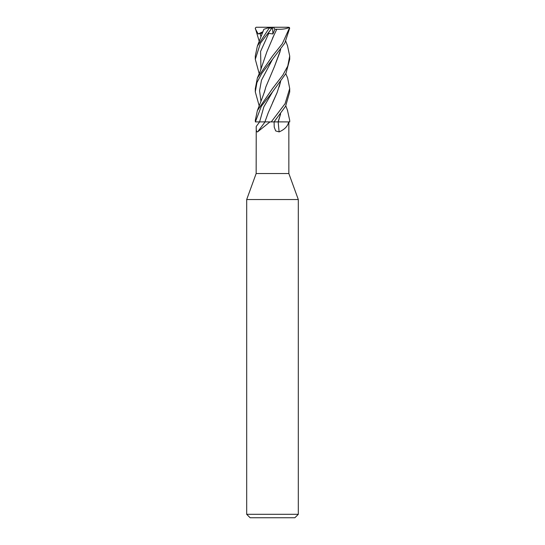<?xml version="1.0" encoding="UTF-8"?>
<svg xmlns="http://www.w3.org/2000/svg" width="545" height="545" viewBox="0 0 545 545"><rect width="100%" height="100%" fill="white"/><g stroke="black" fill="none" stroke-linecap="round" stroke-linejoin="round"><path stroke-width="0.82" d="M269.952 121.91L257.56 131.91C256.491 132.094 256.048 130.275 256.239 126.447L256.15 173.542L246.687 199.545L298.313 199.545L298.313 514.31L246.687 514.31L250.128 517.75L294.872 517.75L298.313 514.31M256.15 173.542L288.85 173.542L298.313 199.545M279.142 131.91A291.364 131.597 -73.3 0 1 278.202 121.91L280.614 113.966L278.086 121.869L289.783 121.91L275.102 121.91L288.632 121.91C287.883 126.106 284.715 129.444 279.142 131.91L275.681 130.923L274.224 127.135L274.094 121.91L275.102 121.91M289.613 121.91L289.708 120.37L289.661 121.91L288.632 121.91M272.582 102.644L277.139 92.541L268.208 112.815L264.925 121.869L271.424 121.91L264.911 121.903L274.094 121.91M257.56 131.91A291.364 248.976 -60.4 0 0 265.02 121.91L255.36 121.91L261.341 106.241L272.616 91.778L285.962 73.398L289.708 59.296L289.708 56.019L287.78 66.04L282.848 75.101L272.5 88.549L257.369 110.608L255.292 120.37L255.401 121.91M264.959 121.869L259.597 121.91M259.216 73.704L255.292 59.296L260.449 43.15L271.369 28.858L267.663 33.96L268.753 33.374L272.943 33.954L272.527 27.25L288.68 27.25L289.395 28.108L288.68 27.25M259.209 41.263L255.298 28.108L256.15 27.25L272.527 27.25L271.369 28.858M274.04 121.91L285.607 106.234L289.708 91.907L289.708 88.549L285.083 103.686L271.24 121.91M285.784 73.704L287.644 78.024L289.708 88.549M287.453 110.172L289.708 120.37M287.467 45.644L289.708 56.019M259.209 105.88L255.292 91.907L256.927 82.595L261.743 73.446L284.803 43.123L289.702 28.108M289.395 28.108L282.324 43.675L272.5 56.019L257.356 78.024L255.292 88.774M255.326 28.858L258.173 33.96L262.506 33.027M275.593 121.869L274.067 121.876M260.101 33.374L260.966 36.815L260.101 33.374M257.369 46.08L263.848 29.301L268.862 27.672L269.203 28.108L257.369 46.08L255.292 56.019L255.292 59.296M273.924 35.275L266.9 51.741L259.992 71.885L257.356 78.024M272.943 33.954L274.918 29.294L276.778 29.226L274.673 33.736M275.756 31.433L272.486 38.32M268.753 33.374L260.592 51.414L260.966 69.453L260.592 51.414L268.753 33.374M276.71 29.226C282.174 29.478 286.404 28.871 289.402 27.414M280.689 49.541L274.455 66.558L265.844 86.941L264.311 92.541M272.575 59.207L261.464 80.238L259.563 90.749L260.96 101.268L259.563 90.749L261.464 80.238L272.575 59.207M280.069 51.741L274.455 66.558M277.139 92.541L280.6 81.512M272.616 91.778L263.848 106.834L259.597 121.889L263.848 106.834L272.616 91.778M280.641 81.464L279.169 86.941M258.173 33.96L263.017 31.692M270.156 27.25L268.862 27.672M274.918 29.294L273.406 27.25M269.203 28.108L271.907 28.108M259.611 121.91A290.008 247.818 -60.4 0 1 256.239 126.447M288.85 121.91L288.85 173.542M246.687 199.545L246.687 514.31M287.631 110.608L285.791 105.88M257.369 110.608C259.325 105.417 263.896 94.169 264.945 90.041M287.631 46.08L285.791 41.263M255.292 91.907L255.292 88.549"/></g></svg>

